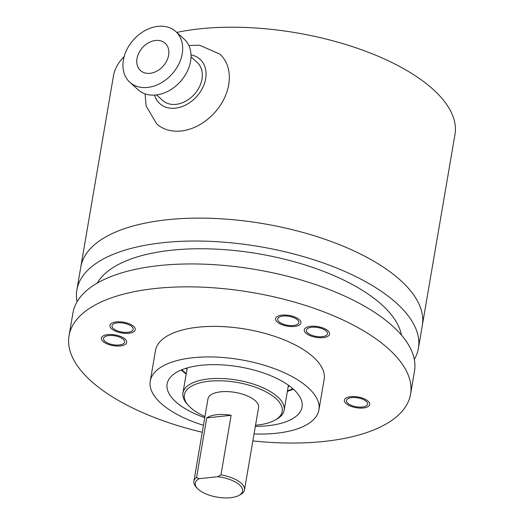 <?xml version="1.0" encoding="UTF-8"?>
<svg xmlns="http://www.w3.org/2000/svg" width="524" height="524" viewBox="0 0 524 524"><rect width="100%" height="100%" fill="white"/><g stroke="black" fill="none" stroke-linecap="round" stroke-linejoin="round"><path stroke-width="0.79" d="M176.765 32.416A173.248 73.491 -170.3 0 1 433.132 89.394A173.248 73.491 -170.3 0 1 454.963 134.491L422.324 325.411A173.248 73.491 -170.3 0 0 280.694 227.003A173.248 73.491 -170.3 0 0 86.525 253.4A173.248 73.491 9.7 0 0 80.788 267.03L76.871 289.942A173.248 73.491 9.7 0 1 82.609 276.312A173.248 73.491 -170.3 0 1 276.777 249.915A173.248 73.491 -170.3 0 1 418.407 348.322A173.248 73.491 -170.3 0 1 414.301 359.405M77.061 301.759A173.248 73.491 9.7 0 1 76.871 289.942M401.43 335.072A156.132 66.234 -170.3 0 0 262.079 254.422A156.132 66.234 -170.3 0 0 98.912 280.543A156.132 66.234 9.7 0 0 97.294 283.084M410.58 394.14L414.491 371.228A173.248 73.491 -170.3 0 0 272.86 272.827A173.248 73.491 -170.3 0 0 78.692 299.224A173.248 73.491 9.7 0 0 72.954 312.848L69.037 335.76A173.248 73.491 9.7 0 1 74.775 322.129A173.248 73.491 -170.3 0 1 268.943 295.733A173.248 73.491 -170.3 0 1 410.58 394.14A173.248 73.491 -170.3 0 1 404.842 407.77A173.248 73.491 9.7 0 1 252.863 440.913M202.264 432.267A173.248 73.491 9.7 0 1 69.037 335.76M318.919 409.912L324.14 379.363A85.556 36.294 -170.3 0 0 254.199 330.768A85.556 36.294 -170.3 0 0 158.314 343.803A85.556 36.294 9.7 0 0 155.477 350.536L150.257 381.079A85.556 36.294 9.7 0 1 153.093 374.352A85.556 36.294 -170.3 0 1 248.972 361.318A85.556 36.294 -170.3 0 1 318.919 409.912A85.556 36.294 -170.3 0 1 316.083 416.639A85.556 36.294 9.7 0 1 254.055 433.944M125.406 323.537A10.696 4.539 -170.3 0 0 112.051 325.771A10.696 4.539 -170.3 0 0 119.773 331.607A10.696 4.539 -170.3 0 0 133.135 329.373A10.696 4.539 -170.3 0 0 125.406 323.537M291.049 316.765A10.696 4.539 -170.3 0 0 277.694 318.992A10.696 4.539 -170.3 0 0 285.423 324.828A10.696 4.539 -170.3 0 0 298.778 322.594A10.696 4.539 -170.3 0 0 291.049 316.765M359.844 398.292A10.696 4.539 -170.3 0 0 346.488 400.526A10.696 4.539 -170.3 0 0 354.211 406.355A10.696 4.539 -170.3 0 0 367.566 404.128A10.696 4.539 -170.3 0 0 359.844 398.292M319.738 327.939A10.696 4.539 -170.3 0 0 306.383 330.172A10.696 4.539 -170.3 0 0 314.112 336.002A10.696 4.539 -170.3 0 0 327.467 333.775A10.696 4.539 -170.3 0 0 319.738 327.939M116.865 336.244A10.696 4.539 -170.3 0 0 103.51 338.471A10.696 4.539 -170.3 0 0 111.239 344.307A10.696 4.539 -170.3 0 0 124.594 342.074A10.696 4.539 -170.3 0 0 116.865 336.244M203.456 425.298A85.556 36.294 9.7 0 1 150.257 381.079M255.352 426.353A68.441 29.036 -170.3 0 0 302.053 407.03A68.441 29.036 -170.3 0 0 252.601 369.695A68.441 29.036 -170.3 0 0 167.123 383.968A68.441 29.036 -170.3 0 0 204.753 417.7M119.21 332.413A12.831 5.443 9.7 0 1 109.942 325.411A12.831 5.443 9.7 0 1 125.97 322.732A12.831 5.443 9.7 0 1 135.238 329.734A12.831 5.443 9.7 0 1 119.21 332.413M284.859 325.633A12.831 5.443 9.7 0 1 275.585 318.631A12.831 5.443 9.7 0 1 291.613 315.952A12.831 5.443 9.7 0 1 300.887 322.954A12.831 5.443 9.7 0 1 284.859 325.633M353.648 407.168A12.831 5.443 9.7 0 1 344.379 400.166A12.831 5.443 9.7 0 1 360.407 397.487A12.831 5.443 9.7 0 1 369.675 404.489A12.831 5.443 9.7 0 1 353.648 407.168M313.548 336.808A12.831 5.443 9.7 0 1 304.274 329.812A12.831 5.443 9.7 0 1 320.302 327.133A12.831 5.443 9.7 0 1 329.576 334.135A12.831 5.443 9.7 0 1 313.548 336.808M110.675 345.113A12.831 5.443 9.7 0 1 101.401 338.111A12.831 5.443 9.7 0 1 117.428 335.439A12.831 5.443 9.7 0 1 126.703 342.434A12.831 5.443 9.7 0 1 110.675 345.113M255.548 425.213A49.623 21.052 -170.3 0 0 257.467 425.036A49.623 21.052 -170.3 0 0 274.831 420.241L276.528 419.298A51.332 21.772 -170.3 0 0 284.139 410.253A51.332 21.772 -170.3 0 0 260.651 386.758A51.332 21.772 -170.3 0 0 208.519 378.95A51.332 21.772 -170.3 0 0 182.948 392.954A51.332 21.772 -170.3 0 0 187.12 404.017L188.404 405.465A49.623 21.052 -170.3 0 0 204.95 416.567M274.831 420.241A49.623 21.052 -170.3 0 0 268.714 393.347A49.623 21.052 -170.3 0 0 209.096 381.23A49.623 21.052 -170.3 0 0 188.404 405.465M238.983 495.396L240.68 494.459A25.663 10.886 -170.3 0 0 244.485 489.933L258.581 407.456A25.663 10.886 9.7 0 0 246.837 395.712A25.663 10.886 9.7 0 0 220.774 391.808A25.663 10.886 -170.3 0 0 207.982 398.81L193.887 481.287A25.663 10.886 -170.3 0 0 195.976 486.816L197.26 488.263A23.953 10.159 -170.3 0 0 217.211 497.152A23.953 10.159 -170.3 0 0 238.983 495.396A23.953 10.159 -170.3 0 0 239.35 484.792A23.953 10.159 -170.3 0 0 217.774 476.709L220.958 474.868L231.136 415.303A25.663 10.886 9.7 0 0 216.857 414.713A25.663 10.886 9.7 0 0 206.744 417.903L231.136 415.303M193.887 481.287A25.663 10.886 -170.3 0 1 196.559 477.469L206.744 417.903M196.559 477.469L199.225 478.687A23.953 10.159 -170.3 0 0 197.26 488.263M244.485 489.933A25.663 10.886 -170.3 0 0 220.958 474.868M199.225 478.687L217.774 476.709M289.379 385.906A59.887 25.407 9.7 0 1 288.2 386.496M187.009 369.197A59.887 25.407 9.7 0 1 186.092 368.254M418.407 348.322L422.324 325.411A173.248 73.491 -170.3 0 0 400.5 280.314A173.248 73.491 -170.3 0 0 213.91 218.429A173.248 73.491 -170.3 0 0 80.788 267.03L113.42 76.111A173.248 73.491 -170.3 0 1 124.175 56.533M168.623 55.203A18.392 13.86 -47.8 0 0 165.158 43.256A18.392 13.86 -47.8 0 0 148.692 42.713A18.392 13.86 -47.8 0 0 136.993 58.583A18.392 13.86 132.2 0 0 140.465 70.53A18.392 13.86 132.2 0 0 156.925 71.074A18.392 13.86 132.2 0 0 168.623 55.203M129.841 82.261A34.224 25.781 132.2 0 0 160.468 83.277A34.224 25.781 132.2 0 0 182.228 53.749A34.224 25.781 -47.8 0 0 175.776 31.525A34.224 25.781 -47.8 0 0 145.155 30.51A34.224 25.781 -47.8 0 0 123.389 60.037A34.224 25.781 132.2 0 0 129.841 82.261L138.179 89.814A34.224 25.781 132.2 0 0 168.807 90.829A34.224 25.781 132.2 0 0 190.572 61.301A34.224 25.781 -47.8 0 0 184.121 39.077L175.776 31.525M156.565 94.916L162.689 100.464A25.663 19.336 132.2 0 0 185.66 101.224A25.663 19.336 132.2 0 0 201.982 79.078A25.663 19.336 -47.8 0 0 197.142 62.408L191.018 56.867M145.076 93.875L146.15 106.018L156.676 123.867A47.055 35.449 -47.8 0 0 198.786 125.262A47.055 35.449 -47.8 0 0 228.713 84.665A47.055 35.449 -47.8 0 0 219.838 54.11L199.493 45.215L188.843 45.536M181.848 369.748A65.873 27.942 -170.3 0 0 183.177 370.999A65.873 27.942 -170.3 0 0 186.262 373.566M287.453 390.865A65.873 27.942 -170.3 0 0 292.883 388.723M154.619 95.099A29.947 22.558 -47.8 0 0 180.957 106.962A29.947 22.558 -47.8 0 0 205.657 78.685A29.947 22.558 -47.8 0 0 191.011 54.909M182.948 392.954L187.225 367.92M284.139 410.253L288.423 385.219M181.199 370.016L186.164 374.116M287.362 391.415L293.407 389.194"/></g></svg>
